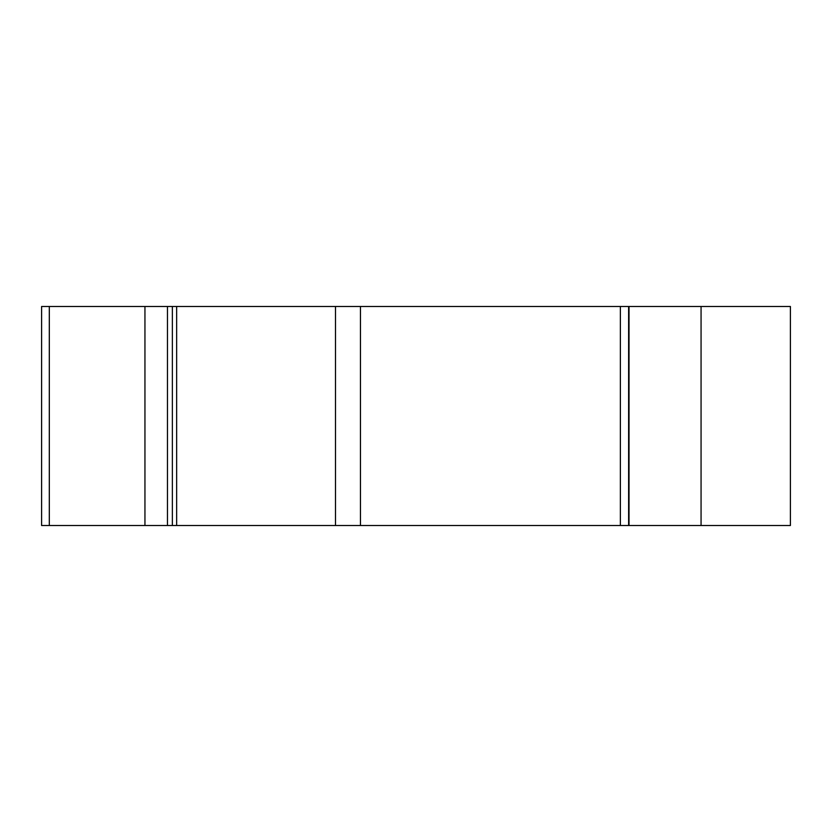 <?xml version="1.0" encoding="UTF-8"?>
<svg xmlns="http://www.w3.org/2000/svg" width="832" height="832" viewBox="0 0 832 832"><rect width="100%" height="100%" fill="white"/><g stroke="black" fill="none" stroke-linecap="round" stroke-linejoin="round"><path stroke-width="1.25" d="M701.064 306.488L701.064 525.512L790.4 525.512L790.4 306.488L41.6 306.488L41.6 525.512L144.945 525.512L144.945 306.488M620.37 306.488L620.37 525.512L144.945 525.512M701.064 525.512L620.37 525.512M176.644 306.488L176.644 525.512M335.504 306.488L335.504 525.512M360.464 306.488L360.464 525.512M628.628 306.488L628.628 525.512M49.317 306.488L49.317 525.512M167.471 306.488L167.471 525.512M629.013 306.488L629.013 525.512M172.359 306.488L172.359 525.512"/></g></svg>
